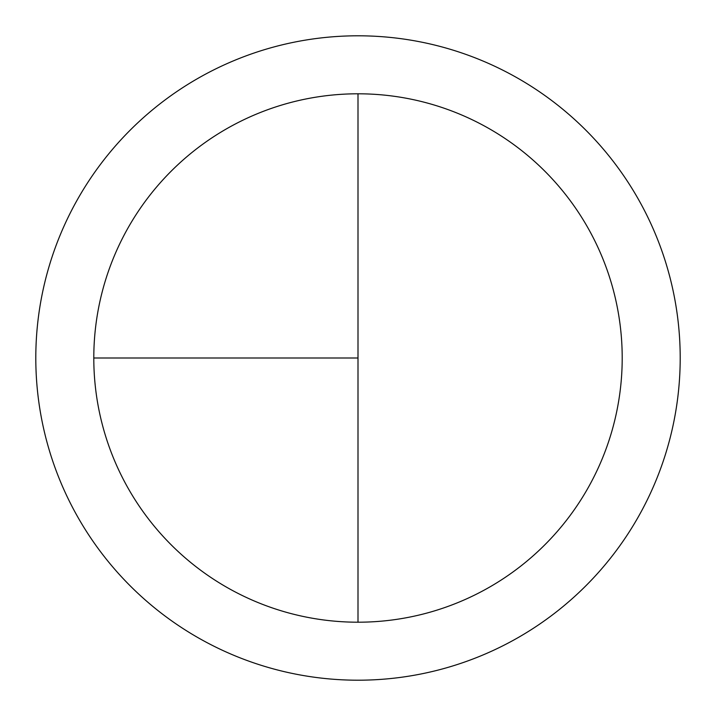 <?xml version="1.0" encoding="UTF-8"?>
<svg xmlns="http://www.w3.org/2000/svg" width="716" height="716" viewBox="0 0 716 716"><rect width="100%" height="100%" fill="white"/><g stroke="black" fill="none" stroke-linecap="round" stroke-linejoin="round"><path stroke-width="1.07" d="M358 35.8A322.2 322.2 0 0 0 35.8 358A322.2 322.2 0 0 0 358 680.2A322.2 322.2 0 0 0 680.2 358A322.2 322.2 0 0 0 358 35.8M93.796 358L358 358L358 93.796A264.204 264.204 0 0 0 93.796 358A264.204 264.204 0 0 0 358 622.204A264.204 264.204 0 0 0 622.204 358A264.204 264.204 0 0 0 358 93.796L358 622.204"/></g></svg>
